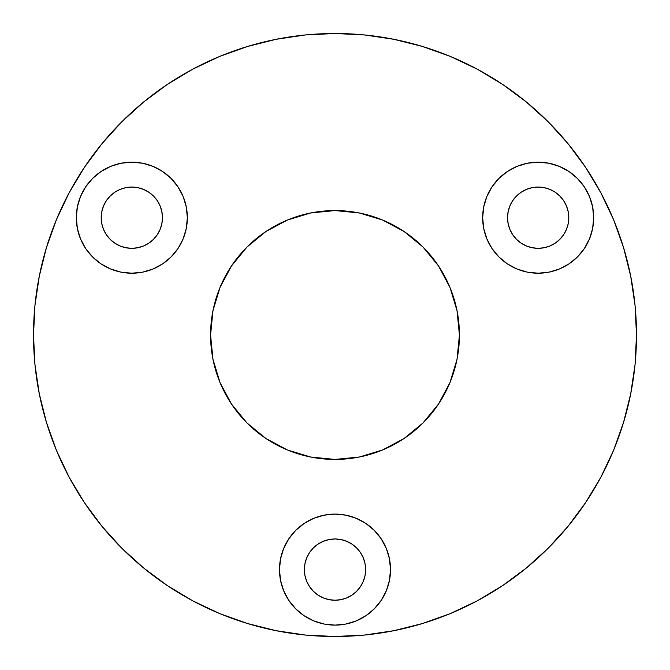 <?xml version="1.0" encoding="UTF-8"?>
<svg xmlns="http://www.w3.org/2000/svg" width="670" height="670" viewBox="0 0 670 670"><rect width="100%" height="100%" fill="white"/><g stroke="black" fill="none" stroke-linecap="round" stroke-linejoin="round"><path stroke-width="1" d="M279.482 569.609A55.518 55.518 0 0 1 335 514.091A55.518 55.518 0 0 1 390.518 569.609L389.446 558.772L386.288 548.361L381.155 538.764L374.254 530.347L365.845 523.446L356.247 518.32L345.829 515.155L335 514.091L324.171 515.155L313.753 518.32L304.155 523.446L295.746 530.347L288.845 538.764L283.712 548.361L280.554 558.772L279.482 569.609L280.554 580.438L283.712 590.848L288.845 600.446L295.746 608.863L304.155 615.764L313.753 620.897L324.171 624.055L335 625.118L345.829 624.055L356.247 620.897L365.845 615.764L374.254 608.863L381.155 600.446L386.288 590.848L389.446 580.438L390.518 569.609A55.518 55.518 0 0 1 335 625.118A55.518 55.518 0 0 1 279.482 569.609M356.658 591.267L360.468 586.619L363.299 581.326L365.041 575.58L365.627 569.609L365.041 563.629L363.299 557.884L360.468 552.591L356.658 547.951L352.018 544.141L346.725 541.31L340.971 539.568L335 538.973L329.029 539.568L323.275 541.31L317.982 544.141L313.342 547.951L309.532 552.591L306.701 557.884L304.959 563.629L304.373 569.609A30.627 30.627 0 0 1 335 538.973A30.627 30.627 0 0 1 365.627 569.609A30.627 30.627 0 0 1 335 600.236A30.627 30.627 0 0 1 304.373 569.609L304.959 575.58L306.701 581.326L309.532 586.619L313.342 591.267L317.982 595.069L323.275 597.9L329.029 599.642L335 600.236L340.971 599.642L346.725 597.9L352.018 595.069L356.406 591.518M482.66 217.7A55.518 55.518 0 0 1 538.178 162.182A55.518 55.518 0 0 1 593.687 217.7L592.623 206.871L589.466 196.452L584.332 186.855L577.431 178.446L569.014 171.537L559.417 166.411L549.006 163.254L538.178 162.182L527.34 163.254L516.93 166.411L507.332 171.537L498.916 178.446L492.015 186.855L486.889 196.452L483.723 206.871L482.66 217.7L483.723 228.529L486.889 238.939L492.015 248.536L498.916 256.953L507.332 263.854L516.93 268.988L527.34 272.146L538.178 273.209L549.006 272.146L559.417 268.988L569.014 263.854L577.431 256.953L584.332 248.536L589.466 238.939L592.623 228.529L593.687 217.7A55.518 55.518 0 0 1 538.178 273.209A55.518 55.518 0 0 1 482.66 217.7M507.542 217.7A30.627 30.627 0 0 1 538.178 187.072A30.627 30.627 0 0 1 568.805 217.7A30.627 30.627 0 0 1 538.178 248.327A30.627 30.627 0 0 1 507.542 217.7L508.136 211.72L507.542 217.7L508.136 223.671L507.542 217.7M76.313 217.7A55.518 55.518 0 0 1 131.823 162.182A55.518 55.518 0 0 1 187.34 217.7L186.277 206.871L183.111 196.452L177.986 186.855L171.084 178.446L162.668 171.537L153.07 166.411L142.66 163.254L131.823 162.182L120.994 163.254L110.584 166.411L100.986 171.537L92.569 178.446L85.668 186.855L80.534 196.452L77.377 206.871L76.313 217.7L77.377 228.529L80.534 238.939L85.668 248.536L92.569 256.953L100.986 263.854L110.584 268.988L120.994 272.146L131.823 273.209L142.66 272.146L153.07 268.988L162.668 263.854L171.084 256.953L177.986 248.536L183.111 238.939L186.277 228.529L187.34 217.7A55.518 55.518 0 0 1 131.823 273.209A55.518 55.518 0 0 1 76.313 217.7M101.195 217.7A30.627 30.627 0 0 1 131.823 187.072A30.627 30.627 0 0 1 162.458 217.7L161.864 223.671L162.458 217.7A30.627 30.627 0 0 1 131.823 248.327A30.627 30.627 0 0 1 101.195 217.7L101.79 223.671L101.195 217.7L101.79 211.72L103.532 205.975L101.79 211.72M636.5 335A301.5 301.5 0 0 1 335 636.5A301.5 301.5 0 0 1 33.5 335L34.949 305.445L39.296 276.182L46.481 247.481L56.448 219.618L69.102 192.876L84.311 167.492L101.941 143.732L121.806 121.806L143.732 101.941L167.492 84.311L192.876 69.102L219.618 56.448L247.481 46.481L276.182 39.296L305.445 34.949L335 33.5L364.555 34.949L393.818 39.296L422.519 46.481L450.382 56.448L477.124 69.102L502.508 84.311L526.268 101.941L548.194 121.806L568.059 143.732L585.689 167.492L600.898 192.876L613.553 219.618L623.519 247.481L630.705 276.182L635.051 305.445L636.5 335L635.051 364.555L630.705 393.818L623.519 422.519L613.553 450.382L600.898 477.124L585.689 502.508L568.059 526.268L548.194 548.194L526.268 568.059L502.508 585.689L477.124 600.898L450.382 613.553L422.519 623.519L393.818 630.705L364.555 635.051L335 636.5L305.445 635.051L276.182 630.705L247.481 623.519L219.618 613.553L192.876 600.898L167.492 585.689L143.732 568.059L121.806 548.194L101.941 526.268L84.311 502.508L69.102 477.124L56.448 450.382L46.481 422.519L39.296 393.818L34.949 364.555L33.5 335A301.5 301.5 0 0 1 335 33.5A301.5 301.5 0 0 1 636.5 335M210.573 335A124.427 124.427 0 0 1 335 210.573A124.427 124.427 0 0 1 459.427 335L457.041 310.729L449.955 287.38L438.456 265.873L422.988 247.012L404.127 231.544L382.62 220.045L359.271 212.96L335 210.573L310.729 212.96L287.38 220.045L265.873 231.544L247.012 247.012L231.544 265.873L220.045 287.38L212.96 310.729L210.573 335L212.96 359.271L220.045 382.62L231.544 404.127L247.012 422.988L265.873 438.456L287.38 449.955L310.729 457.041L335 459.427L359.271 457.041L382.62 449.955L404.127 438.456L422.988 422.988L438.456 404.127L449.955 382.62L457.041 359.271L459.427 335A124.427 124.427 0 0 1 335 459.427A124.427 124.427 0 0 1 210.573 335M623.519 247.481L613.553 219.618M502.508 84.311L477.124 69.102M247.481 46.481L219.618 56.448M84.311 167.492L69.102 192.876M46.481 422.519L56.448 450.382M167.492 585.689L192.876 600.898M585.689 502.508L600.898 477.124M313.342 547.951L313.769 547.532M356.658 547.951L357.077 548.37M544.149 187.659L549.894 189.401L544.149 187.659L538.178 187.072L532.198 187.659L526.452 189.401L521.159 192.231L516.52 196.042L512.709 200.682L509.878 205.975L508.136 211.72M566.468 205.975L568.21 211.72L568.805 217.7L568.21 211.72L566.468 205.975L563.638 200.682L559.835 196.042L555.187 192.231L549.894 189.401M568.21 223.671L566.468 229.416L568.21 223.671L568.805 217.7M549.894 245.991L544.149 247.741L549.894 245.991L555.187 243.168L559.835 239.358L563.638 234.718L566.468 229.416M532.198 247.741L526.452 245.991L532.198 247.741L538.178 248.327L544.149 247.741M120.106 189.401L125.851 187.659L120.106 189.401L114.813 192.231L110.165 196.042L106.362 200.682L103.532 205.975M161.864 211.72L162.458 217.7L161.864 211.72L160.122 205.975L157.291 200.682L153.48 196.042L148.84 192.231L143.548 189.401L137.802 187.659L131.823 187.072L125.851 187.659M143.548 245.991L137.802 247.741L143.548 245.991L148.84 243.168L153.48 239.358L157.291 234.718L160.122 229.416L161.864 223.671M125.851 247.741L120.106 245.991L125.851 247.741L131.823 248.327L137.802 247.741M103.532 229.416L101.79 223.671L103.532 229.416L106.362 234.718L110.165 239.358L114.813 243.168L120.106 245.991M46.481 247.481L56.448 219.618L46.481 247.481M167.492 84.311L192.876 69.102L167.492 84.311M422.519 46.481L450.382 56.448L422.519 46.481M585.689 167.492L600.898 192.876L585.689 167.492M623.519 422.519L613.553 450.382L623.519 422.519M502.508 585.689L477.124 600.898L502.508 585.689M84.311 502.508L69.102 477.124L84.311 502.508M231.544 265.873L247.012 247.012L265.873 231.544M287.38 220.045L310.729 212.96M382.62 220.045L404.127 231.544L422.988 247.012L438.456 265.873M449.955 287.38L457.041 310.729M438.456 404.127L422.988 422.988L404.127 438.456M382.62 449.955L359.271 457.041M265.873 438.456L247.012 422.988L231.544 404.127M220.045 382.62L212.96 359.271M78.348 202.801L80.065 197.625M589.969 197.717L591.652 202.801M508.136 223.671L509.878 229.416L512.709 234.718L516.52 239.358L521.159 243.168L526.452 245.991M324.171 515.155L335 514.091M389.446 558.772L390.518 569.609M386.288 590.848L381.155 600.446M313.753 620.897L304.155 615.764M288.845 600.446L283.712 590.848"/></g></svg>
